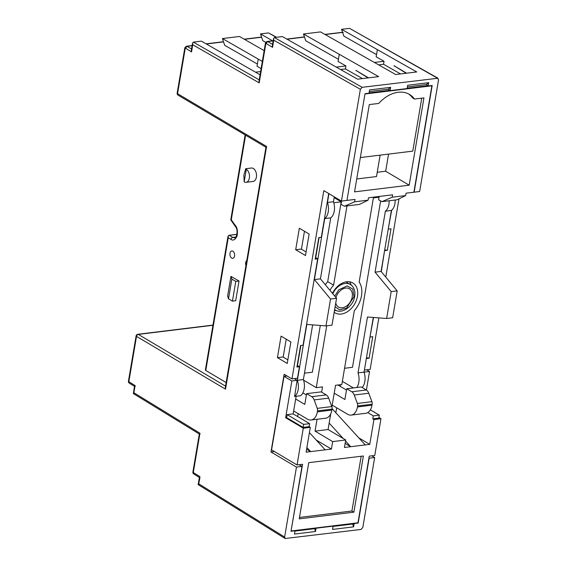 <?xml version="1.0" encoding="UTF-8"?>
<svg xmlns="http://www.w3.org/2000/svg" width="567" height="567" viewBox="0 0 567 567"><rect width="100%" height="100%" fill="white"/><g stroke="black" fill="none" stroke-linecap="round" stroke-linejoin="round"><path stroke-width="0.85" d="M231.69 258.105A3.735 2.325 -97 0 0 232.732 258.346A3.735 2.325 -97 0 0 234.625 255.185A3.735 2.325 -97 0 0 232.867 251.167A3.735 2.325 -97 0 0 231.825 250.926A3.735 2.325 -97 0 0 229.933 254.087A3.735 2.325 -97 0 0 231.69 258.105M244.186 181.865L243.845 175.083L245.724 168.718L246.312 169.313A6.769 4.203 83 0 1 249.494 176.578A6.769 4.203 83 0 1 246.071 182.305A6.769 4.203 83 0 1 244.186 181.865L246.312 169.313M246.071 182.305L253.088 181.447A6.769 4.203 -97 0 0 256.518 175.72A6.769 4.203 -97 0 0 253.329 168.456A6.769 4.203 -97 0 0 251.443 168.016L245.724 168.718M334.183 312.275A17.4 12.297 120.7 0 0 335.076 312.885A17.4 12.297 120.7 0 0 357.486 296.265A17.4 12.297 120.7 0 0 352.823 282.954A17.4 12.297 120.7 0 0 332.453 293.345M334.459 310.645A17.4 12.297 120.7 0 0 336.146 310.447M373.511 197.153L359.159 282.026A22.552 15.94 -59.3 0 1 361.498 295.776A22.552 15.94 -59.3 0 1 354.311 310.688L341.816 384.532L335.551 385.298L331.901 406.9M335.983 297.597A10.631 7.513 -59.3 0 1 349.371 288.773A10.631 7.513 -59.3 0 1 352.22 296.91A10.631 7.513 -59.3 0 1 338.527 307.059A10.631 7.513 -59.3 0 1 335.749 303.005M334.75 296.116L338.811 289.787L347.16 285.903L352.794 289.071L353.978 296.69L346.501 308.143L339.598 309.823L335.111 306.775M299.333 228.218L309.135 234.036L305.493 255.554L295.69 249.742L299.333 228.218M287.242 363.461L277.44 357.642L281.083 336.125L290.885 341.936L287.242 363.461M299.114 464.727L301.977 466.421L291.006 531.286L358.174 523.072L369.145 458.207L374.659 457.534L362.823 527.473L361.016 529.45L285.13 538.508L284.634 537.041L296.463 467.095L270.976 451.984L284.124 374.27L291.962 378.919L323.814 190.611L341.454 201.079L360.364 89.288L362.171 87.311L438.022 78.232L349.57 28.35L437.355 78.111L438.56 79.72L419.651 191.511L414.137 192.185L432.182 85.482L365.02 93.697L346.969 200.399L341.454 201.079M306.102 251.968L301.205 249.069L295.69 249.742M287.852 359.875L282.954 356.969L277.44 357.642M304.465 231.265L301.431 249.197M286.215 339.165L283.181 357.104M199.967 477.527L198.719 483.821C197.918 484.459 197.926 484.757 198.755 484.7M360.364 89.288L273.755 40.193L272.543 47.366L265.448 43.064L266.766 41.604L267.638 41.582L265.845 43.574L259.204 82.874L192.737 44.772L191.526 51.944L184.87 47.741L186.139 46.381L187.025 46.352L185.232 48.337L177.563 93.683L266.568 146.463L225.517 389.175L136.512 336.387A1.935 0.652 -170.4 0 1 136.108 335.884L128.44 381.222A1.935 0.652 9.6 0 0 128.844 381.726L135.102 385.56L133.883 392.733L199.945 433.231L199.974 434.124M199.343 433.89L192.893 472.027A1.935 0.652 9.6 0 0 193.297 472.531L199.938 476.641M133.883 392.733L133.911 393.626M134.499 386.226L133.365 393.576L199.322 434.01M135.102 385.56L135.123 386.453M225.517 389.175L225.312 387.481L265.966 147.144M266.568 146.463L266.589 147.377M191.526 51.944L191.32 50.272L192.532 43.099L193.368 42.121L201.384 41.136L260.083 74.787M192.737 44.772L192.532 43.099M259.204 82.874L258.999 81.201L265.448 43.064M272.543 47.366L272.337 45.693L273.549 38.521L274.385 37.55L282.401 36.564L357.593 79.189L378.643 76.616L303.451 33.992L320.497 31.908L395.688 74.525L416.738 71.952L341.547 29.328L349.57 28.35M273.755 40.193L273.549 38.521M407.68 85.256L407.17 88.246L428.227 85.674L428.73 82.683L407.68 85.256M369.585 89.919L369.082 92.903L390.131 90.33L390.635 87.339L369.585 89.919M328.718 193.524L321.312 237.311L318.81 237.623L315.167 259.14L317.676 258.835L303.062 345.218L300.56 345.523L296.917 367.04L299.426 366.736L297.477 378.246L291.962 378.919M284.017 376.332L291.856 380.981L285.64 417.744L303.281 428.213L297.065 464.975L271.579 449.858L284.017 376.332L286.987 375.971M274.442 451.559L270.976 451.984M301.977 466.421L296.463 467.095M353.602 526.849L354.113 523.858L333.056 526.431L332.553 529.422L353.602 526.849L352.646 524.036M315.514 531.506L316.017 528.515L294.968 531.095L294.457 534.086L315.514 531.506L314.55 528.699M199.336 477.301L198.202 484.657L285.13 538.508M317.676 258.835L315.713 257.673L319.108 237.58M299.426 366.736L297.462 365.573L300.857 345.487M328.945 193.652L327.45 202.462A12.446 7.732 83 0 1 324.721 218.6L314.409 279.581L330.533 299.015L325.99 325.905L306.825 324.416L297.37 380.308A12.446 7.732 83 0 1 294.642 396.446L297.122 380.337L294.259 378.636M364.992 93.831L346.997 200.236M285.64 417.744L286.64 417.624L287.15 414.633L293.16 413.896L296.144 396.262L294.422 396.319M205.786 370.478L228.232 237.764L230.975 239.394A1.935 1.368 -59.3 0 1 232.782 237.417L229.252 235.319L228.756 235.688L229.252 235.319C228.388 235.411 228.04 236.226 228.232 237.764L227.962 236.446L205.382 369.967A1.935 0.652 9.6 0 0 205.786 370.478L226.148 382.555M407.404 86.886L426.249 84.582L428.227 85.674M426.249 84.582L428.73 82.683M369.308 91.549L388.161 89.239L390.131 90.33M390.635 87.339L388.161 89.239M406.17 73.249L394.065 65.737L406.624 73.193M368.075 77.906L355.97 70.4L368.529 77.849M364.064 371.987L364.198 372.647M366.367 358.387L364.418 369.897M373.533 317.463L370.003 336.869M384.617 250.486L381.279 271.671M391.677 210.215L388.253 228.969M364.645 370.031L370.159 369.358L378.862 317.881M385.766 277.079L398.991 198.861M374.659 457.534L371.796 455.833M296.917 367.04L297.462 365.573M315.713 257.673L315.167 259.14M358.174 523.072L357.763 522.831M297.122 380.337L291.856 380.981M296.144 396.262L300.659 395.709A12.446 7.732 -97 0 0 303.388 379.571L297.37 380.308M312.644 324.863L303.388 379.571M330.533 299.015L336.55 298.285L332 325.167L325.99 325.905M336.55 298.285L320.426 278.844L314.409 279.581M324.721 218.6L330.738 217.87L320.426 278.844M330.738 217.87A12.446 7.732 -97 0 0 333.467 201.724L327.45 202.462M334.296 196.827L333.467 201.724M347.224 200.371L355.013 199.421L354.609 201.809L344.46 206.225L341.008 204.403L341.568 201.065M423.946 97.9L414.527 99.055A32.22 22.772 120.7 0 0 409.523 94.455A32.22 22.772 120.7 0 0 378.735 103.435L369.308 104.583L354.552 191.866L409.183 185.182L423.946 97.9M365.219 93.966L431.884 85.808L413.889 192.22L406.092 193.17L405.688 195.565L392.201 197.21L392.605 194.821L368.5 197.77L368.096 200.158L354.609 201.809M431.473 85.567L431.884 85.808M394.015 66.041L394.476 65.985M355.92 70.698L356.381 70.641M246.787 260.515A3.735 2.325 -97 0 0 245.95 265.469M239.033 281.005L230.946 276.384L227.608 296.116L228.522 298.809L232.442 301.134L235.78 281.409L239.033 281.005L235.695 300.737L232.442 301.134M262.344 61.442L222.441 38.563L239.48 36.479L264.165 50.633M261.125 68.614L257.014 66.254L258.226 59.081M342.539 32.284L324.905 34.403M341.547 29.328L343.808 36.082L376.531 54.63M400.578 73.93L383.526 64.262L384.036 61.279L376.162 56.813L377.374 49.641M303.451 33.992L305.712 40.739L338.435 59.287M362.483 78.586L345.431 68.926L345.941 65.935L338.067 61.47L339.279 54.297M366.417 390.032L369.549 371.477L364.29 372.122M366.686 369.783L369.549 371.477M384.837 250.621L387.346 250.309L390.989 228.792L388.48 229.096M366.587 358.521L369.096 358.216L372.739 336.692L370.23 337.004M366.48 357.713L369.096 358.216M387.346 250.309L384.731 249.813M272.571 40.803L260.529 33.907L268.552 32.921L276.597 37.273M297.065 464.975L302.58 464.302L291.084 530.825M345.14 443.401L350.718 446.704L344.452 447.469L345.714 439.999L332.68 441.594L331.419 449.064L306.109 452.161L310.305 427.355L303.281 428.213M345.537 441.034L350.718 446.704L369.762 444.372L373.958 419.566L380.974 418.708L374.759 455.471L369.245 456.144L357.968 522.802L291.303 530.953M363.383 455.988L308.746 462.672L299.241 518.862L353.879 512.178L363.383 455.988M286.64 417.624L303.111 427.39L309.128 426.653L310.305 427.355M309.128 426.653L309.632 423.662L293.16 413.896M414.527 99.055L412.57 97.893A32.22 22.772 120.7 0 0 408.523 93.909M360.35 157.555L412.783 151.141L421.742 98.176M409.183 185.182L385.659 171.227L388.558 154.104M377.232 172.262L385.659 171.227M356.728 178.974L376.502 176.557L380.131 155.138M368.096 200.158L359.528 204.382L344.46 206.225M405.688 195.565L397.12 199.782L382.052 201.625L392.201 197.21M389.132 200.761A12.446 7.732 83 0 1 385.376 211.186L375.063 272.16L391.187 291.601L386.637 318.484L392.655 317.747L397.198 290.864L381.074 271.423L391.386 210.449A12.446 7.732 -97 0 0 395.149 200.023M362.164 387.516A12.446 7.732 -97 0 0 364.035 372.15L373.292 317.449M235.78 281.409L231.853 279.077L230.946 276.384M231.456 219.748L231.605 220.443M230.975 239.394C233.094 240.925 235.107 239.834 237.027 236.106C237.871 231.357 237.346 227.863 235.461 225.609A1.935 1.006 -36 0 0 235.404 226.559L230.769 219.861L245.135 134.925M260.629 71.555L255.533 72.179M222.441 38.563L224.695 45.31L257.383 64.05M260.529 33.907L262.79 40.654L265.888 42.426M384.036 61.279L374.39 62.455M345.941 65.935L336.295 67.112M378.636 64.865L383.526 64.262M340.54 69.521L345.431 68.926M380.974 418.708L378.912 417.482M369.762 444.372L358.826 437.887M367.756 412.599L373.292 415.88L372.781 418.871L373.958 419.566M335.855 412.733L336.692 407.801M340.313 386.396L340.604 384.681M332.092 408.658L365.254 444.925M343.269 438.546L329.158 423.102M332.68 441.594L315.039 431.126L328.073 429.538L345.714 439.999M306.605 449.227L310.617 451.608L306.889 447.526M309.412 432.6L325.153 449.829M353.879 512.178L351.916 511.016L361.179 456.258M299.482 517.43L351.916 511.016M309.632 423.662L303.614 424.399L303.111 427.39M287.15 414.633L303.614 424.399M316.223 440.056L331.419 449.064M303.799 380.266L303.728 380.677M298.15 413.634L297.654 416.568M304.465 373.185L312.396 372.214L320.305 325.458M325.33 284.762A22.552 15.94 -59.3 0 1 327.712 281.664L341.214 201.838L333.786 202.745M334.154 197.656L341.214 201.838M329.937 290.311A22.552 15.94 -59.3 0 1 333.594 285.151L346.997 205.913M321.631 392.158L322.524 386.892L316.258 387.658L326.712 325.812M315.039 431.126L317.045 419.268M330.724 413.867L328.073 429.538M379.167 196.465L378.6 199.804L382.052 201.625M385.376 211.186L391.386 210.449M375.063 272.16L381.074 271.423M391.187 291.601L397.198 290.864M386.637 318.484L367.48 316.996L358.025 372.888L364.035 372.15M358.025 372.888A12.446 7.732 83 0 1 356.742 387.523M228.522 298.809L231.853 279.077M372.781 418.871L378.799 418.134L379.302 415.143L373.292 415.88M370.357 409.842L379.302 415.143M342.355 381.357L353.432 387.927M316.258 387.658L303.572 380.131M306.612 393.654L321.149 391.875L326.252 394.901L311.715 396.68L306.612 393.654L304.791 404.413L295.683 399.012M302.906 392.896L306.393 394.965M332.042 409.112A3.225 1.999 -97 0 0 331.794 406.582L317.258 408.36A3.225 1.999 83 0 1 317.506 410.891L332.042 409.112L331.879 410.076A12.885 8.002 83 0 1 325.6 418.219L311.063 419.998A12.885 8.002 83 0 1 307.477 419.162L293.656 410.969M317.258 408.36L314.139 399.919L328.676 398.147A6.443 4.004 -97 0 0 326.252 394.901M328.676 398.147L331.794 406.582M331.879 410.076L317.343 411.855A12.885 8.002 83 0 1 311.063 419.998M317.343 411.855L317.506 410.891M311.715 396.68A6.443 4.004 83 0 1 314.139 399.919M333.594 285.151L327.712 281.664M351.2 285.066A17.4 12.297 120.7 0 0 349.534 281.799M344.566 368.281L352.497 367.31L380.648 200.881M351.816 391.776L346.713 388.749L361.25 386.97L366.353 389.997L351.816 391.776A6.443 4.004 83 0 1 354.233 395.015L368.77 393.243A6.443 4.004 -97 0 0 366.353 389.997M368.77 393.243L371.895 401.677L357.359 403.456L354.233 395.015M332.198 405.136L347.578 414.257A12.885 8.002 -97 0 0 351.164 415.094A12.885 8.002 -97 0 0 357.444 406.95L357.607 405.986L372.136 404.207A3.225 1.999 -97 0 0 371.895 401.677M372.136 404.207L371.973 405.171L357.444 406.95M351.164 415.094L365.701 413.315A12.885 8.002 -97 0 0 371.973 405.171M346.494 390.061L337.967 385M346.713 388.749L344.892 399.508L334.218 393.179M357.359 403.456A3.225 1.999 83 0 1 357.607 405.986M379.039 197.217L373.384 197.904M332.786 293.741A14.82 10.475 -59.3 0 1 350.335 284.471L345.969 281.884M199.945 433.231L193.297 472.531A1.935 1.354 121.8 0 0 193.786 473.991L199.315 477.421M198.719 483.821L284.634 537.041M225.538 386.141L138.32 334.41A1.935 1.368 120.7 0 0 136.512 336.387L128.844 381.726A1.935 1.361 121.5 0 0 129.34 383.193L134.478 386.34M184.828 47.834L177.159 93.172A1.935 0.652 9.6 0 0 177.563 93.683A1.935 1.368 120.7 0 0 178.081 95.157L265.944 147.264M191.547 48.946L187.025 46.352L192.085 45.729M259.225 79.876L193.368 42.121M272.564 44.375L267.638 41.582L273.145 40.909M362.171 87.311L274.385 37.55M212.937 325.281L138.32 334.41A1.935 1.198 -97 0 0 137.781 334.282A1.935 1.935 0 0 0 136.108 335.884M212.972 325.089L137.781 334.282M235.461 225.609L231.265 219.833L245.582 135.187M206.36 43.985L223.547 41.887M244.448 39.329L261.642 37.224M287.065 39.208L304.486 37.075M325.16 34.552L342.581 32.418M268.552 32.921L276.228 37.323M229.252 235.319L236.942 234.384M235.404 226.559C238.615 229.982 236.474 238.771 234.575 237.835L232.782 237.417L235.801 237.041M334.629 309.625L335.217 309.965A14.82 10.475 -59.3 0 1 334.636 309.589M335.217 309.965C341.816 314.487 353.369 306.364 354.708 296.314C355.459 290.828 353.999 286.881 350.335 284.471M192.893 472.027A1.935 1.935 0 0 0 193.786 473.991M128.44 381.222A1.935 1.935 0 0 0 129.34 383.193M177.159 93.172A1.935 1.935 0 0 0 178.081 95.157M186.5 46.239L192.121 45.551M206.097 43.836L223.49 41.71M244.193 39.18L261.585 37.053M267.121 41.469L273.181 40.732M286.81 39.066L304.429 36.905M227.969 236.404L229.075 235.284L236.949 234.313M343.226 32.411L342.482 32.276"/></g></svg>
